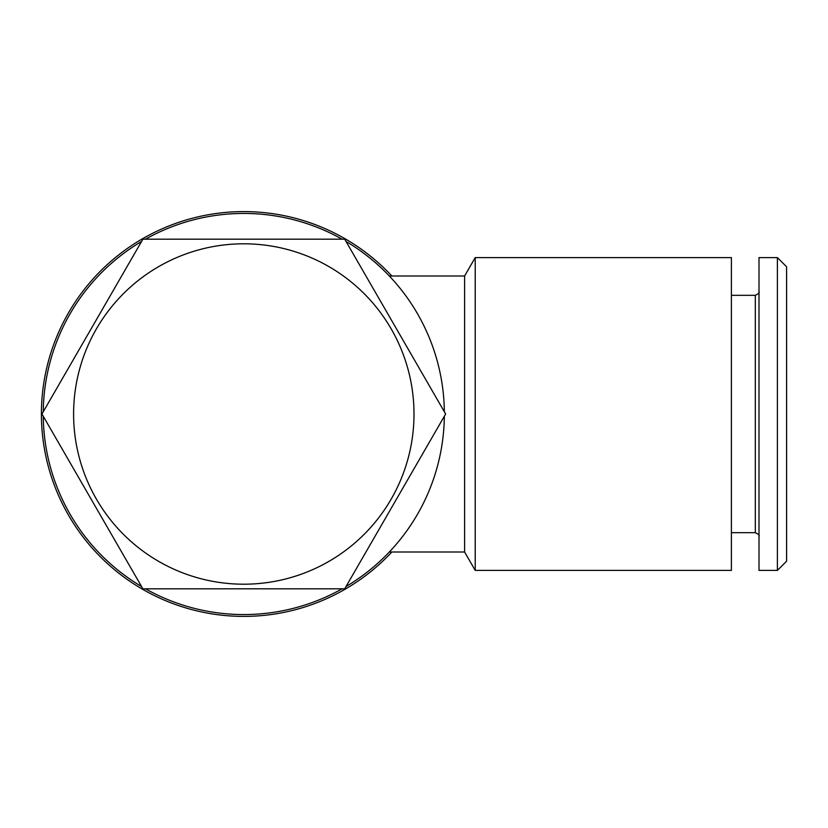 <?xml version="1.0" encoding="UTF-8"?>
<svg xmlns="http://www.w3.org/2000/svg" width="828" height="828" viewBox="0 0 828 828"><rect width="100%" height="100%" fill="white"/><g stroke="black" fill="none" stroke-linecap="round" stroke-linejoin="round"><path stroke-width="1.24" d="M786.6 561.198L786.6 266.802L777.399 257.601L777.399 570.399L786.6 561.198M777.399 570.399L758.997 570.399L758.997 257.601L777.399 257.601M145.469 239.199A200.562 200.562 0 0 1 342.13 239.199M346.011 241.445A200.562 200.562 0 0 1 444.346 411.754M444.346 416.246A200.562 200.562 0 0 1 346.011 586.555M342.13 588.801A200.562 200.562 0 0 1 145.469 588.801M141.588 586.555A200.562 200.562 0 0 1 43.253 416.246M43.253 411.754A200.562 200.562 0 0 1 141.588 241.445M389.336 276.003L464.601 276.003L464.601 551.997L389.336 551.997M475.22 414L475.22 570.399L731.403 570.399L731.403 257.601L475.22 257.601L475.22 414M344.717 239.199L445.64 414L344.717 588.801L142.882 588.801L41.959 414L142.882 239.199L344.717 239.199M243.805 584.195A170.195 170.195 0 0 1 73.599 414A170.195 170.195 0 0 1 243.805 243.805A170.195 170.195 0 0 1 414 414A170.195 170.195 0 0 1 243.805 584.195M391.861 276.003A202.405 202.405 0 0 0 102.372 269.214A202.405 202.405 0 0 0 102.372 558.786A202.405 202.405 0 0 0 391.861 551.997M731.403 532.683L755.322 532.683L755.322 295.317C758.51 293.764 759.742 292.543 758.997 291.642M731.403 295.317L755.322 295.317M755.322 532.683C758.51 534.236 759.742 535.457 758.997 536.358M464.601 551.997L475.22 570.399M464.601 276.003L475.22 257.601"/></g></svg>
